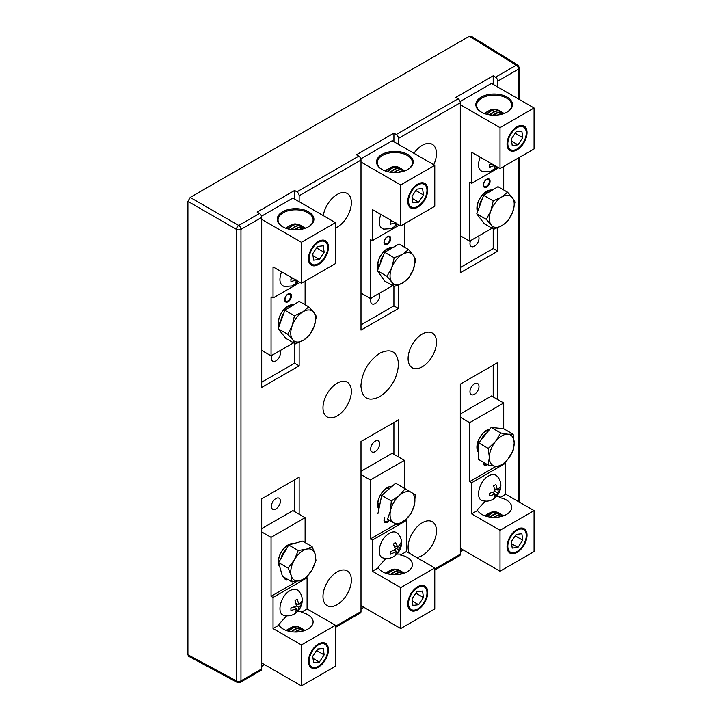 <?xml version="1.0" encoding="UTF-8"?>
<svg xmlns="http://www.w3.org/2000/svg" width="722" height="722" viewBox="0 0 722 722"><rect width="100%" height="100%" fill="white"/><g stroke="black" fill="none" stroke-linecap="round" stroke-linejoin="round"><path stroke-width="1.08" d="M414.464 504.47A17.572 10.144 -60 0 1 405.62 519.659A17.572 10.144 -60 0 1 393.634 522.764A17.572 10.144 -60 0 1 390.503 510.689A17.572 10.144 -60 0 1 399.347 495.509A17.572 10.144 -60 0 1 411.323 492.395A17.572 10.144 -60 0 1 414.464 504.47L415.258 494.741L405.177 488.767L399.347 495.509L391.288 500.96L390.503 510.689L387.488 519.136L397.56 525.111L405.62 519.659L411.45 512.918L414.464 504.47M387.488 519.136L397.56 525.111M405.177 488.767L395.62 483.244L381.73 495.445L391.288 500.96M377.931 513.622L381.73 495.445M386.956 490.861A10.027 5.794 120 0 0 384.176 493.297M381.099 498.496A10.027 5.794 120 0 0 380.232 502.62M377.922 502.557A10.027 5.794 120 0 0 378.093 503.496A10.027 5.794 120 0 0 379.546 505.887A10.027 5.794 120 0 1 379.465 505.878L379.537 505.914M389.582 488.55A10.027 5.794 120 0 0 389.501 488.505L389.582 488.55A10.027 5.794 120 0 0 385.846 488.821M377.841 503.902A10.027 5.794 120 0 0 379.465 505.878M389.501 488.505A10.027 5.794 120 0 0 386.974 488.081M377.868 504.84A10.027 5.794 120 0 0 378.427 504.949M314.169 326.371A17.572 10.144 -60 0 1 303.646 340.08A17.572 10.144 -60 0 1 292.654 339.728A17.572 10.144 -60 0 1 292.193 325.658A17.572 10.144 -60 0 1 302.708 311.949A17.572 10.144 -60 0 1 313.7 312.301A17.572 10.144 -60 0 1 314.169 326.371L316.407 316.471L313.7 312.301L308.772 306.85L302.708 311.949L294.432 315.758L292.193 325.658L287.726 334.277L292.654 339.728L295.37 343.898L303.646 340.08L309.702 334.99L314.169 326.371M287.726 334.277L278.169 328.763L285.813 338.374L295.37 343.898M308.772 306.85L299.215 301.336L284.874 310.234L294.432 315.758M278.169 328.763L284.874 310.234M282.853 315.821A10.027 5.794 120 0 0 281.76 318.844M283.863 313.014A10.027 5.794 120 0 0 280.93 321.146M278.62 320.992A10.027 5.794 120 0 0 279.892 323.998M290.145 306.967A10.027 5.794 120 0 0 286.544 307.256M290.19 306.931A10.027 5.794 120 0 0 287.672 306.516M278.539 322.337A10.027 5.794 120 0 0 279.856 324.106M278.566 323.275A10.027 5.794 120 0 0 279.125 323.384M386.243 573.394A14.223 8.213 -60 0 1 388.391 571.499A14.223 8.213 -60 0 1 389.871 570.524L385.828 572.862A8.511 4.91 120 0 0 385.422 573.106M385.828 572.862L389.871 570.524A14.223 8.213 -60 0 1 395.755 569.324M387.597 573.8A15.045 8.691 -60 0 1 391.432 570.759A15.045 8.691 -60 0 1 398.959 570.01A15.045 8.691 -60 0 1 399.149 570.127M388.084 573.918A15.045 8.691 -60 0 1 391.82 570.976A15.045 8.691 -60 0 1 399.338 570.236A15.045 8.691 -60 0 1 400.259 570.912M390.71 574.423A15.045 8.691 -60 0 1 393.788 572.113A15.045 8.691 -60 0 1 401.315 571.373A15.045 8.691 -60 0 1 401.504 571.481M391.252 574.486A15.045 8.691 -60 0 1 394.176 572.338A15.045 8.691 -60 0 1 401.694 571.589A15.045 8.691 -60 0 1 402.614 572.275M394.329 574.703A15.045 8.691 -60 0 1 396.143 573.476A15.045 8.691 -60 0 1 403.661 572.726A15.045 8.691 -60 0 1 403.851 572.844M394.988 574.712A15.045 8.691 -60 0 1 396.522 573.692A15.045 8.691 -60 0 1 404.049 572.952A15.045 8.691 -60 0 1 404.32 573.115M399.365 574.369A15.045 8.691 -60 0 1 403.535 573.385M401.035 574.062A15.045 8.691 -60 0 1 402.542 573.692M417.74 608.89A13.059 7.536 -60 0 1 408.508 603.565A13.059 7.536 -60 0 1 417.74 587.573A13.059 7.536 -60 0 1 426.973 592.897A13.059 7.536 -60 0 1 417.74 608.89L417.74 608.89M423.462 597.536L418.652 604.729L412.93 605.424L412.027 598.926L416.838 591.733L422.55 591.047L423.462 597.536L415.881 593.168M412.334 601.083L418.652 604.729M286.598 228.513A14.223 8.213 -60 0 1 290.569 225.282L286.526 227.62A8.511 4.91 120 0 0 285.659 228.188M286.526 227.62L290.569 225.282A14.223 8.213 -60 0 1 296.453 224.082M287.961 228.91A15.045 8.691 -60 0 1 292.13 225.517A15.045 8.691 -60 0 1 299.657 224.768A15.045 8.691 -60 0 1 299.847 224.885M288.439 229.027A15.045 8.691 -60 0 1 292.518 225.733A15.045 8.691 -60 0 1 300.036 224.993A15.045 8.691 -60 0 1 300.957 225.67M291.029 229.533A15.045 8.691 -60 0 1 294.486 226.87A15.045 8.691 -60 0 1 302.013 226.13A15.045 8.691 -60 0 1 302.202 226.248M291.562 229.605A15.045 8.691 -60 0 1 294.865 227.096A15.045 8.691 -60 0 1 302.392 226.347A15.045 8.691 -60 0 1 303.312 227.033M294.54 229.849A15.045 8.691 -60 0 1 296.841 228.233A15.045 8.691 -60 0 1 304.359 227.484A15.045 8.691 -60 0 1 304.549 227.601M295.181 229.867A15.045 8.691 -60 0 1 297.22 228.45A15.045 8.691 -60 0 1 304.747 227.71A15.045 8.691 -60 0 1 305.451 228.197M299.052 229.677A15.045 8.691 -60 0 1 299.197 229.587A15.045 8.691 -60 0 1 305.235 228.278M300.063 229.542A15.045 8.691 -60 0 1 304.919 228.387M318.438 263.647A13.059 7.536 -60 0 1 309.206 258.323A13.059 7.536 -60 0 1 318.438 242.33A13.059 7.536 -60 0 1 327.671 247.664A13.059 7.536 -60 0 1 318.438 263.647L318.438 263.647M312.725 253.684L317.536 246.491L323.248 245.805L324.151 252.294L319.341 259.487L313.628 260.182L312.725 253.684M313.032 255.841L319.341 259.487M324.151 252.294L316.579 247.926M485.211 113.85A14.223 8.213 -60 0 1 489.173 110.619L485.13 112.957A8.511 4.91 120 0 0 484.263 113.525M485.13 112.957L489.173 110.619A14.223 8.213 -60 0 1 495.057 109.419M486.565 114.247A15.045 8.691 -60 0 1 498.261 110.105A15.045 8.691 -60 0 1 498.451 110.222M487.043 114.365A15.045 8.691 -60 0 1 498.64 110.331A15.045 8.691 -60 0 1 499.561 111.007M489.633 114.87A15.045 8.691 -60 0 1 500.617 111.468A15.045 8.691 -60 0 1 500.806 111.576M490.175 114.942A15.045 8.691 -60 0 1 500.996 111.684A15.045 8.691 -60 0 1 501.916 112.37M493.144 115.186A15.045 8.691 -60 0 1 502.972 112.822A15.045 8.691 -60 0 1 503.153 112.939M493.785 115.195A15.045 8.691 -60 0 1 503.351 113.047A15.045 8.691 -60 0 1 504.055 113.534M497.657 115.006A15.045 8.691 -60 0 1 503.839 113.616M498.667 114.879A15.045 8.691 -60 0 1 503.523 113.724M517.051 148.985A13.059 7.536 -60 0 1 507.819 143.66A13.059 7.536 -60 0 1 517.051 127.668A13.059 7.536 -60 0 1 526.275 132.992A13.059 7.536 -60 0 1 517.051 148.985L517.051 148.985M511.329 139.021L516.14 131.828L521.862 131.142L522.764 137.631L517.954 144.824L512.232 145.519L511.329 139.021M511.636 141.178L517.954 144.824M522.764 137.631L515.183 133.263M460.302 104.717L500.021 127.65L534.072 107.993L491.511 83.418L460.104 101.549M481.213 112.1L481.213 112.1A18.339 10.586 180 0 1 481.213 97.127A18.339 10.586 180 0 1 507.142 97.127A18.339 10.586 180 0 1 507.142 112.1A18.339 10.586 180 0 1 481.213 112.1M500.021 127.65L500.021 168.596L534.072 148.94L534.072 107.993M503.712 189.985L503.712 166.466M460.302 235.76L469.661 241.166L492.07 228.233M500.021 168.596L471.656 152.216L471.656 183.343L469.661 182.197L469.661 241.166M477.756 211.212A13.014 7.518 -60 0 1 486.348 191.808A13.014 7.518 -60 0 1 491.438 190.644M489.299 181.412A4.016 2.319 -60 0 1 487.549 185.446A4.016 2.319 -60 0 1 484.462 186.52A4.016 2.319 -60 0 1 483.848 183.307A4.016 2.319 -60 0 1 486.466 179.769A4.016 2.319 -60 0 1 488.469 179.57A4.016 2.319 -60 0 1 489.299 181.412M517.051 126.792A14.124 8.159 120 0 0 508.396 149.084A14.124 8.159 120 0 0 525.697 139.102A14.124 8.159 120 0 0 517.051 126.792M506.853 112.262A17.536 10.126 0 0 0 511.717 105.268A17.536 10.126 0 0 0 494.182 95.151A17.536 10.126 0 0 0 476.646 105.268A17.536 10.126 0 0 0 481.502 112.262M498.604 167.775L471.656 183.343M486.691 179.282A4.774 2.753 120 0 0 483.767 186.817A4.774 2.753 120 0 0 489.615 183.442A4.774 2.753 120 0 0 486.691 179.282M492.26 190.148A13.817 7.978 120 0 0 486.691 191.357A13.817 7.978 120 0 0 477.522 211.844M396.116 551.635L390.629 554.18L390.115 552.023L395.548 549.243L393.282 544.217L395.412 542.393L397.903 547.24L400.584 543.061L401.098 545.227L398.463 549.622L397.93 553.034L395.8 554.857L396.116 551.635L394.176 550.137M386.992 534.966C378.59 541.608 376.37 557.258 383.698 558.07C397.028 561.508 407.416 543.287 397.831 533.594C395.105 530.932 391.495 531.392 386.992 534.966M390.214 551.987L390.629 554.18M394.753 549.785L397.93 553.034M398.463 549.622L395.015 547.763M401.098 545.227L399.51 545.236M397.903 547.24L394.059 545.679M404.41 488.325L404.41 460.338L392.208 453.299L361 471.313M361 474.589L370.359 479.995L370.359 538.964L372.344 540.11L372.344 571.237L400.719 587.618L434.77 567.961L434.77 608.908L400.719 628.564L361 605.632M400.719 587.618L400.719 628.564M404.41 460.338L370.359 479.995M405.376 519.867L406.396 520.454L406.396 551.581L434.77 567.961M379.005 508.487A13.014 7.518 -60 0 1 387.046 488.036A13.014 7.518 -60 0 1 391.577 486.799M388.734 520.02A4.016 2.319 -60 0 1 385.16 521.672A4.016 2.319 -60 0 1 384.817 517.701M417.74 586.697A14.124 8.159 120 0 0 409.094 608.989A14.124 8.159 120 0 0 426.395 599.007A14.124 8.159 120 0 0 417.74 586.697M372.344 571.237L378.265 567.826A17.536 10.126 0 0 0 397.714 574.577A17.536 10.126 0 0 0 412.406 564.586A17.536 10.126 0 0 0 407.271 557.429A17.536 10.126 0 0 0 400.484 554.992L406.396 551.581M400.484 554.992L400.484 554.144L397.046 554.072M372.344 540.11L406.396 520.454M386.035 558.341L378.265 566.969L378.265 567.826M384.655 517.611A4.774 2.753 120 0 0 384.988 522.457A4.774 2.753 120 0 0 389.348 520.372M395.963 524.19L370.359 538.964M392.181 486.267A13.817 7.978 120 0 0 387.389 487.585A13.817 7.978 120 0 0 378.842 509.272M495.139 494.218L489.561 495.833L489.489 493.343L495.066 491.465L493.649 485.843L495.843 484.498L497.485 489.985L500.256 486.754L500.319 489.245L497.557 492.738L496.158 496.745L493.974 498.081L495.139 494.218L492.828 492.413M488.37 476.114C478.83 481.321 474.778 499.877 483 500.734C496.33 504.173 506.718 485.978 497.133 476.258C494.994 474.029 492.07 473.984 488.37 476.114M495.012 495.256L496.158 496.745M497.557 492.738L495.048 491.303M500.319 489.245L498.568 489.065M497.485 489.985L494.588 488.821M296.525 608.881L290.948 610.478L290.885 607.987L296.462 606.128L295.054 600.496L297.247 599.161L298.881 604.657L301.652 601.435L301.715 603.926L298.944 607.41L297.545 611.417L295.352 612.752L296.525 608.881L294.215 607.076M289.793 590.767C280.235 595.957 276.165 614.539 284.396 615.406C297.717 618.835 308.113 600.641 298.529 590.921C296.39 588.701 293.484 588.647 289.793 590.767M296.399 609.937L297.545 611.417M298.944 607.41L296.444 605.975M301.715 603.926L299.955 603.745M298.881 604.657L295.993 603.484M413.228 269.676A17.572 10.144 -60 0 1 402.461 283.042A17.572 10.144 -60 0 1 391.712 282.058A17.572 10.144 -60 0 1 391.73 267.7A17.572 10.144 -60 0 1 402.497 254.325A17.572 10.144 -60 0 1 413.255 255.308A17.572 10.144 -60 0 1 413.228 269.676L415.719 259.785L413.255 255.308L408.562 249.55L402.497 254.325L394.212 257.808L391.73 267.7L387.019 276.3L391.712 282.058L394.176 286.535L402.461 283.042L408.526 278.277L413.228 269.676M387.019 276.3L377.462 270.777L384.618 281.011L394.176 286.535M408.562 249.55L399.004 244.036L384.655 252.294L394.212 257.808M377.462 270.777L384.655 252.294M382.543 257.727A10.027 5.794 120 0 0 381.045 261.581M383.526 255.2A10.027 5.794 120 0 0 380.232 263.665M377.922 263.656A10.027 5.794 120 0 0 379.104 266.571M389.338 249.595A10.027 5.794 120 0 0 385.846 249.929M389.411 249.559A10.027 5.794 120 0 0 386.974 249.189M377.841 265.001A10.027 5.794 120 0 0 379.05 266.698M377.868 265.94A10.027 5.794 120 0 0 378.427 266.057M298.204 281.399L295.37 283.818L296.534 279.955L290.957 281.58L290.885 279.089L293.177 278.502M281.589 271.815C278.674 279.811 279.604 284.703 284.396 286.481L292.13 285.948L298.565 281.616M296.417 280.993L297.563 282.473M485.545 516.068A14.223 8.213 -60 0 1 487.693 514.172A14.223 8.213 -60 0 1 489.173 513.189L485.13 515.526A8.511 4.91 120 0 0 484.724 515.779M485.13 515.526L489.173 513.189A14.223 8.213 -60 0 1 495.057 511.988M486.908 516.465A15.045 8.691 -60 0 1 490.734 513.423A15.045 8.691 -60 0 1 498.261 512.683A15.045 8.691 -60 0 1 498.451 512.791M487.386 516.582A15.045 8.691 -60 0 1 491.122 513.649A15.045 8.691 -60 0 1 498.64 512.9A15.045 8.691 -60 0 1 499.561 513.586M490.012 517.087A15.045 8.691 -60 0 1 493.09 514.786A15.045 8.691 -60 0 1 500.617 514.037A15.045 8.691 -60 0 1 500.806 514.154M490.554 517.16A15.045 8.691 -60 0 1 493.478 515.003A15.045 8.691 -60 0 1 500.996 514.263A15.045 8.691 -60 0 1 501.916 514.939M493.631 517.376A15.045 8.691 -60 0 1 495.445 516.14A15.045 8.691 -60 0 1 502.972 515.4A15.045 8.691 -60 0 1 503.153 515.508M494.29 517.376A15.045 8.691 -60 0 1 495.824 516.365A15.045 8.691 -60 0 1 503.351 515.616A15.045 8.691 -60 0 1 503.622 515.788M498.667 517.042A15.045 8.691 -60 0 1 502.837 516.059M500.337 516.735A15.045 8.691 -60 0 1 501.844 516.356M517.051 551.563A13.059 7.536 -60 0 1 507.819 546.229A13.059 7.536 -60 0 1 517.051 530.237A13.059 7.536 -60 0 1 526.275 535.571A13.059 7.536 -60 0 1 517.051 551.563L517.051 551.563M522.764 540.209L517.954 547.393L512.232 548.088L511.329 541.59L516.14 534.406L521.862 533.711L522.764 540.209L515.183 535.832M511.636 543.747L517.954 547.393M514.208 443.137A17.572 10.144 -60 0 1 507.954 459.147A17.572 10.144 -60 0 1 495.527 466.259A17.572 10.144 -60 0 1 489.354 457.36A17.572 10.144 -60 0 1 495.617 441.35A17.572 10.144 -60 0 1 508.044 434.238A17.572 10.144 -60 0 1 514.208 443.137L513.125 434.193L508.044 434.238L500.734 433.001L495.617 441.35L488.28 448.425L489.354 457.36L488.216 465.022L495.527 466.259L500.617 466.213L507.954 459.147L513.071 450.799L514.208 443.137M488.28 448.425L478.713 442.902L478.659 459.508L488.216 465.022M513.125 434.193L503.568 428.669L491.177 427.487L500.734 433.001M478.713 442.902L491.177 427.487M484.913 435.24A10.027 5.794 120 0 0 482.386 438.362M486.33 433.48A10.027 5.794 120 0 0 480.662 440.492M477.224 445.221A10.027 5.794 120 0 0 478.099 447.748A10.027 5.794 120 0 0 478.695 448.425M488.28 431.061A10.027 5.794 120 0 0 485.148 431.494M477.143 446.566A10.027 5.794 120 0 0 478.695 448.506M488.37 430.962A10.027 5.794 120 0 0 486.276 430.754M477.17 447.505A10.027 5.794 120 0 0 477.729 447.622M503.712 428.751L503.712 403.002L491.511 395.963L460.302 413.986M460.302 417.262L469.661 422.668L469.661 481.637L471.656 482.783L471.656 513.902L500.021 530.282L534.072 510.625L534.072 551.581L500.021 571.237L460.302 548.305M500.021 530.282L500.021 571.237M503.712 403.002L469.661 422.668M504.786 462.594L505.698 463.127L505.698 494.245L534.072 510.625M478.686 451.656A13.014 7.518 -60 0 1 478.235 441.007A13.014 7.518 -60 0 1 486.348 430.709A13.014 7.518 -60 0 1 489.525 429.527M486.574 464.075A4.016 2.319 -60 0 1 484.462 464.336A4.016 2.319 -60 0 1 483.632 462.378M517.051 529.37A14.124 8.159 120 0 0 508.396 551.662A14.124 8.159 120 0 0 525.697 541.671A14.124 8.159 120 0 0 517.051 529.37M471.656 513.902L477.567 510.49A17.536 10.126 0 0 0 497.016 517.241A17.536 10.126 0 0 0 511.717 507.25A17.536 10.126 0 0 0 506.573 500.093A17.536 10.126 0 0 0 499.786 497.666L505.698 494.245M499.786 497.666L499.786 496.808L496.348 496.745M471.656 482.783L500.274 466.259M501.303 465.663L505.698 463.127M485.337 501.014L477.567 509.642L477.567 510.49M483.361 462.224A4.774 2.753 120 0 0 487.287 464.49M496.194 466.313L469.661 481.637M489.94 429.012A13.817 7.978 120 0 0 486.691 430.249A13.817 7.978 120 0 0 478.018 441.332A13.817 7.978 120 0 0 478.686 452.631M496.907 166.8L494.272 169.038L495.211 165.32L489.633 167.197L489.444 164.787L492.061 164.002M480.193 157.152C477.278 165.148 478.208 170.04 483 171.809L490.734 171.285L497.169 166.953M495.175 165.997L496.456 167.558M512.692 211.934A17.572 10.144 -60 0 1 502.079 225.526A17.572 10.144 -60 0 1 491.168 224.948A17.572 10.144 -60 0 1 490.879 210.77A17.572 10.144 -60 0 1 501.492 197.178A17.572 10.144 -60 0 1 512.394 197.756A17.572 10.144 -60 0 1 512.692 211.934L515.021 202.034L512.394 197.756L507.548 192.196L501.492 197.178L493.207 200.869L490.879 210.77L486.33 219.389L491.168 224.948L493.794 229.226L502.079 225.526L508.144 220.553L512.692 211.934M486.33 219.389L476.773 213.865L484.236 223.703L493.794 229.226M507.548 192.196L497.99 186.682L483.65 195.355L493.207 200.869M476.773 213.865L483.65 195.355M481.601 200.869A10.027 5.794 120 0 0 480.356 204.227M482.603 198.18A10.027 5.794 120 0 0 479.534 206.429M477.224 206.33A10.027 5.794 120 0 0 478.46 209.308M488.713 192.287A10.027 5.794 120 0 0 485.148 192.594M488.767 192.26A10.027 5.794 120 0 0 486.276 191.853M477.143 207.674A10.027 5.794 120 0 0 478.424 209.416M477.17 208.604A10.027 5.794 120 0 0 477.729 208.721M312.039 569.857A17.572 10.144 -60 0 1 300.063 580.605A17.572 10.144 -60 0 1 291.201 575.66A17.572 10.144 -60 0 1 294.314 559.965A17.572 10.144 -60 0 1 306.29 549.225A17.572 10.144 -60 0 1 315.153 554.162A17.572 10.144 -60 0 1 312.039 569.857L315.956 560.398L315.153 554.162L312.13 546.644L306.29 549.225L298.231 550.516L294.314 559.965L288.177 568.142L291.201 575.66L292.013 581.896L300.063 580.605L305.902 578.024L312.039 569.857M288.177 568.142L278.62 562.618L282.446 576.382L292.013 581.896M312.13 546.644L302.572 541.13L288.674 545.002L298.231 550.516M278.62 562.618L288.674 545.002M285.226 551.048A10.027 5.794 120 0 0 282.14 556.454M286.255 549.243A10.027 5.794 120 0 0 281.12 558.241M278.62 559.884A10.027 5.794 120 0 0 279.116 561.752M288.295 545.67A10.027 5.794 120 0 0 286.544 546.157M278.539 561.229A10.027 5.794 120 0 0 278.954 562.041M288.466 545.363A10.027 5.794 120 0 0 287.672 545.417M305.108 542.592L305.108 517.674L292.906 510.625L261.698 528.648M261.698 531.924L271.057 537.33L271.057 596.3L273.042 597.446L273.042 628.564L301.417 644.945L335.468 625.288L335.468 666.244L301.417 685.9L261.698 662.967M301.417 644.945L301.417 685.9M305.108 517.674L271.057 537.33M306.453 577.419L307.094 577.79L307.094 608.908L335.468 625.288M279.324 565.164A13.014 7.518 -60 0 1 287.744 545.372A13.014 7.518 -60 0 1 291.841 544.117M287.175 579.107A4.016 2.319 -60 0 1 285.858 579.008A4.016 2.319 -60 0 1 285.109 577.907M318.438 644.033A14.124 8.159 120 0 0 309.792 666.325A14.124 8.159 120 0 0 327.093 656.334A14.124 8.159 120 0 0 318.438 644.033M273.042 628.564L278.963 625.153A17.536 10.126 0 0 0 298.412 631.903A17.536 10.126 0 0 0 313.104 621.913A17.536 10.126 0 0 0 307.969 614.756A17.536 10.126 0 0 0 301.182 612.328L307.094 608.908M301.182 612.328L301.182 611.471L297.744 611.408M273.042 597.446L307.094 577.79M286.733 615.676L278.963 624.304L278.963 625.153M284.712 577.681A4.774 2.753 120 0 0 288.024 579.595M297.094 581.264L271.057 596.3M293.448 543.666A13.817 7.978 120 0 0 288.087 544.911A13.817 7.978 120 0 0 279.513 555.714A13.817 7.978 120 0 0 279.847 567.023M422.28 334.042A20.063 11.579 120 0 0 409.212 351.614A20.063 11.579 120 0 0 412.127 367.724A20.063 11.579 120 0 0 432.316 356.217A20.063 11.579 120 0 0 432.189 332.977A20.063 11.579 120 0 0 422.28 334.042M337.165 571.887A20.063 11.579 120 0 0 324.097 589.459A20.063 11.579 120 0 0 327.012 605.577A20.063 11.579 120 0 0 347.201 594.062A20.063 11.579 120 0 0 347.074 570.831A20.063 11.579 120 0 0 337.165 571.887M433.751 164.733A20.063 11.579 120 0 0 432.189 144.274A20.063 11.579 120 0 0 422.28 145.339A20.063 11.579 120 0 0 413.932 153.29M335.468 228.107A20.063 11.579 120 0 0 349.962 210.544A20.063 11.579 120 0 0 347.074 193.415A20.063 11.579 120 0 0 337.165 194.48A20.063 11.579 120 0 0 323.266 215.607M416.522 557.429A20.063 11.579 120 0 0 434.03 541.545A20.063 11.579 120 0 0 432.189 521.69A20.063 11.579 120 0 0 422.28 522.746A20.063 11.579 120 0 0 409.32 553.269M337.165 383.183A20.063 11.579 120 0 0 324.097 400.755A20.063 11.579 120 0 0 327.012 416.865A20.063 11.579 120 0 0 347.201 405.358A20.063 11.579 120 0 0 347.074 382.118A20.063 11.579 120 0 0 337.165 383.183M379.727 396.73C391.153 388.842 397.425 377.976 398.544 364.141C397.434 351.578 391.162 347.95 379.736 353.257C368.31 361.135 362.029 371.992 360.91 385.837C362.002 398.409 368.274 402.037 379.727 396.73M299.152 514.226L299.152 477.206L261.698 498.83L261.698 668.888L240.968 680.855L240.968 229.361L261.698 217.385L261.698 387.443L299.152 365.819L299.152 342.418M299.152 201.682L299.152 195.77L361 160.058L361 330.107L398.454 308.493L398.454 284.991M398.454 456.9L398.454 419.879L361 441.503L361 611.552L335.468 626.299M497.756 399.564L497.756 362.543L460.302 384.167L460.302 554.225L434.77 568.963M398.454 144.355L398.454 138.434L460.302 102.723L460.302 272.781L497.756 251.157L497.756 227.719M497.756 87.019L497.756 81.108L518.486 69.131L518.486 98.995M361 160.058A3.213 1.85 -120 0 0 358.771 156.151L356.46 154.77L393.914 133.146L396.225 134.527A3.213 1.85 60 0 1 398.454 138.434M294.612 199.064L294.612 190.482L296.923 191.862A3.213 1.85 60 0 1 299.152 195.77M299.152 365.819L294.612 363.202L294.612 343.455M261.698 382.2L294.612 363.202M261.698 217.385A3.213 1.85 -120 0 0 259.469 213.477L257.158 212.106L294.612 190.482M519.425 99.537L519.425 67.823A3.213 1.85 0 0 1 518.486 69.131A3.213 1.85 60 0 0 516.257 65.224A3.213 1.85 -58.3 0 1 517.9 65.097L471.015 36.1L469.381 36.244L190.202 197.431L187.928 201.357L187.928 654.782L188.623 656.262L237.177 682.371L240.3 682.326L261.03 670.359A3.213 1.85 -120 0 0 261.698 668.888M294.612 511.609L294.612 479.832M335.468 627.382L360.332 613.023A3.213 1.85 -120 0 0 361 611.552M393.914 454.273L393.914 422.496M434.77 570.055L459.634 555.696A3.213 1.85 -120 0 0 460.302 554.225M493.216 396.947L493.216 365.17M493.216 84.402L493.216 75.819L495.527 77.2A3.213 1.85 60 0 1 497.756 81.108M497.756 251.157L493.216 248.539L493.216 228.892M460.302 267.537L493.216 248.539M460.302 102.723A3.213 1.85 -120 0 0 458.073 98.815L455.762 97.434L493.216 75.819M398.454 308.493L393.914 305.866L393.914 286.381M393.914 141.738L393.914 133.146M361 324.873L393.914 305.866M379.086 293.457A6.381 3.682 -60 0 1 377.94 300.866A6.381 3.682 -60 0 1 371.992 303.854A6.381 3.682 -60 0 1 371.288 297.96M271.986 355.296A6.381 3.682 120 0 0 272.69 361.19A6.381 3.682 120 0 0 278.638 358.202A6.381 3.682 120 0 0 279.784 350.793M264.595 664.637L261.698 666.316M463.199 549.974L460.302 551.644M363.897 607.31L361 608.98M275.885 498.541A6.381 3.682 -60 0 1 279.071 498.225A6.381 3.682 -60 0 1 279.071 505.59A6.381 3.682 -60 0 1 272.69 509.272A6.381 3.682 -60 0 1 271.716 504.164A6.381 3.682 -60 0 1 275.885 498.541M375.187 441.205A6.381 3.682 120 0 0 371.018 446.828A6.381 3.682 120 0 0 371.992 451.936A6.381 3.682 120 0 0 378.373 448.254A6.381 3.682 120 0 0 378.373 440.889A6.381 3.682 120 0 0 375.187 441.205M474.489 383.878A6.381 3.682 -60 0 1 477.675 383.562A6.381 3.682 -60 0 1 477.675 390.927A6.381 3.682 -60 0 1 471.295 394.609A6.381 3.682 -60 0 1 470.32 389.492A6.381 3.682 -60 0 1 474.489 383.878M470.591 240.634A6.381 3.682 120 0 0 471.295 246.527A6.381 3.682 120 0 0 477.242 243.54A6.381 3.682 120 0 0 478.388 236.13M187.928 201.357L236.464 229.379A3.213 1.787 -60 0 1 238.738 225.454A3.213 1.85 -120 0 1 240.968 229.361A3.213 1.85 0 0 1 236.464 229.379L236.464 680.873A3.213 1.85 -61.7 0 0 237.177 682.371M261.698 219.38L301.417 242.312L335.468 222.656L292.906 198.081L261.499 216.212M282.609 226.762L282.609 226.762A18.339 10.586 180 0 1 282.609 211.79A18.339 10.586 180 0 1 308.538 211.79A18.339 10.586 180 0 1 308.538 226.762A18.339 10.586 180 0 1 282.609 226.762M301.417 242.312L301.417 283.259L335.468 263.602L335.468 222.656M305.108 304.738L305.108 281.129M261.698 350.423L271.057 355.829L293.547 342.842M301.417 283.259L273.042 266.878L273.042 298.005L271.057 296.859L271.057 355.829M279.188 325.956A13.014 7.518 -60 0 1 287.744 306.471A13.014 7.518 -60 0 1 292.816 305.307M287.861 294.432A4.016 2.319 -60 0 1 289.865 294.233A4.016 2.319 -60 0 1 289.865 298.872A4.016 2.319 -60 0 1 285.858 301.182A4.016 2.319 -60 0 1 285.235 297.969A4.016 2.319 -60 0 1 287.861 294.432M318.438 241.455A14.124 8.159 120 0 0 309.792 263.747A14.124 8.159 120 0 0 327.093 253.765A14.124 8.159 120 0 0 318.438 241.455M308.249 226.925A17.536 10.126 0 0 0 313.104 219.93A17.536 10.126 0 0 0 295.578 209.813A17.536 10.126 0 0 0 278.042 219.93A17.536 10.126 0 0 0 282.898 226.925M300 282.446L273.042 298.005M288.087 293.944A4.774 2.753 120 0 0 285.163 301.48A4.774 2.753 120 0 0 291.011 298.105A4.774 2.753 120 0 0 288.087 293.944M293.619 304.81A13.817 7.978 120 0 0 288.087 306.02A13.817 7.978 120 0 0 278.954 326.597M361 162.044L400.719 184.976L434.77 165.32L392.208 140.754L360.801 158.885M381.911 169.435L381.911 169.435A18.339 10.586 180 0 1 381.911 154.463A18.339 10.586 180 0 1 407.84 154.463A18.339 10.586 180 0 1 407.84 169.435A18.339 10.586 180 0 1 381.911 169.435M400.719 184.976L400.719 225.932L434.77 206.275L434.77 165.32M404.41 247.15L404.41 223.802M361 293.087L370.359 298.493L392.633 285.641M400.719 225.932L372.344 209.551L372.344 240.67L370.359 239.523L370.359 298.493M378.391 268.394A13.014 7.518 -60 0 1 387.046 249.144A13.014 7.518 -60 0 1 392.154 247.98M389.997 238.738A4.016 2.319 -60 0 1 388.246 242.782A4.016 2.319 -60 0 1 385.16 243.855A4.016 2.319 -60 0 1 384.537 240.643A4.016 2.319 -60 0 1 387.163 237.105A4.016 2.319 -60 0 1 389.167 236.906A4.016 2.319 -60 0 1 389.997 238.738M417.74 184.128A14.124 8.159 120 0 0 409.094 206.42A14.124 8.159 120 0 0 426.395 196.429A14.124 8.159 120 0 0 417.74 184.128M407.551 169.598A17.536 10.126 0 0 0 412.406 162.603A17.536 10.126 0 0 0 394.88 152.477A17.536 10.126 0 0 0 377.344 162.603A17.536 10.126 0 0 0 382.2 169.598M399.302 225.111L372.344 240.67M387.389 236.608A4.774 2.753 120 0 0 384.465 244.144A4.774 2.753 120 0 0 390.313 240.769A4.774 2.753 120 0 0 387.389 236.608M393.003 247.493A13.817 7.978 120 0 0 387.389 248.684A13.817 7.978 120 0 0 378.157 268.999M385.909 171.177A14.223 8.213 -60 0 1 389.871 167.946L385.828 170.284A8.511 4.91 120 0 0 384.961 170.852M385.828 170.284L389.871 167.946A14.223 8.213 -60 0 1 395.755 166.746M387.263 171.574A15.045 8.691 -60 0 1 398.959 167.441A15.045 8.691 -60 0 1 399.149 167.549M387.741 171.701A15.045 8.691 -60 0 1 399.338 167.657A15.045 8.691 -60 0 1 400.259 168.343M390.331 172.206A15.045 8.691 -60 0 1 401.315 168.795A15.045 8.691 -60 0 1 401.504 168.912M390.864 172.278A15.045 8.691 -60 0 1 401.694 169.02A15.045 8.691 -60 0 1 402.614 169.697M393.842 172.513A15.045 8.691 -60 0 1 403.661 170.157A15.045 8.691 -60 0 1 403.851 170.275M394.483 172.531A15.045 8.691 -60 0 1 404.049 170.374A15.045 8.691 -60 0 1 404.753 170.87M398.354 172.341A15.045 8.691 -60 0 1 404.537 170.943M399.365 172.215A15.045 8.691 -60 0 1 404.221 171.06M417.74 206.321A13.059 7.536 -60 0 1 408.508 200.987A13.059 7.536 -60 0 1 417.74 184.994A13.059 7.536 -60 0 1 426.973 190.328A13.059 7.536 -60 0 1 417.74 206.321L417.74 206.321M412.027 196.348L416.838 189.164L422.55 188.469L423.462 194.967L418.652 202.151L412.93 202.846L412.027 196.348M412.334 198.505L418.652 202.151M423.462 194.967L415.881 190.59M397.506 224.073L394.69 226.482L395.837 222.629L390.259 224.253L390.187 221.771L392.497 221.176M380.891 214.479C377.976 222.484 378.906 227.367 383.698 229.145L391.432 228.621L397.867 224.28M395.728 223.649L396.874 225.138M286.941 630.73A14.223 8.213 -60 0 1 289.089 628.835A14.223 8.213 -60 0 1 290.569 627.851L286.526 630.189A8.511 4.91 120 0 0 286.111 630.441M286.526 630.189L290.569 627.851A14.223 8.213 -60 0 1 296.453 626.651M288.295 631.127A15.045 8.691 -60 0 1 292.13 628.086A15.045 8.691 -60 0 1 299.657 627.346A15.045 8.691 -60 0 1 299.847 627.454M288.782 631.254A15.045 8.691 -60 0 1 292.518 628.311A15.045 8.691 -60 0 1 300.036 627.562A15.045 8.691 -60 0 1 300.957 628.248M291.408 631.75A15.045 8.691 -60 0 1 294.486 629.449A15.045 8.691 -60 0 1 302.013 628.7A15.045 8.691 -60 0 1 302.202 628.817M291.95 631.822A15.045 8.691 -60 0 1 294.865 629.665A15.045 8.691 -60 0 1 302.392 628.925A15.045 8.691 -60 0 1 303.312 629.602M295.018 632.039A15.045 8.691 -60 0 1 296.841 630.802A15.045 8.691 -60 0 1 304.359 630.062A15.045 8.691 -60 0 1 304.549 630.171M295.686 632.039A15.045 8.691 -60 0 1 297.22 631.028A15.045 8.691 -60 0 1 304.747 630.279A15.045 8.691 -60 0 1 305.018 630.45M300.063 631.705A15.045 8.691 -60 0 1 304.233 630.721M301.733 631.398A15.045 8.691 -60 0 1 303.24 631.019M318.438 666.226A13.059 7.536 -60 0 1 309.206 660.892A13.059 7.536 -60 0 1 318.438 644.899A13.059 7.536 -60 0 1 327.671 650.233A13.059 7.536 -60 0 1 318.438 666.226L318.438 666.226M324.151 654.872L319.341 662.056L313.628 662.751L312.725 656.253L317.536 649.069L323.248 648.374L324.151 654.872L316.579 650.495M313.032 658.41L319.341 662.056M518.486 157.938L518.486 501.628M358.771 156.151L296.923 191.862M259.469 213.477L238.738 225.454L190.202 197.431M240.3 682.326A3.213 1.85 -120 0 0 240.968 680.855A3.213 1.85 180 0 1 236.464 680.873L187.928 654.782M469.381 36.244L516.257 65.224L495.527 77.2M458.073 98.815L396.225 134.527M519.425 157.396L519.425 502.169M519.425 67.823L517.9 65.097"/></g></svg>
